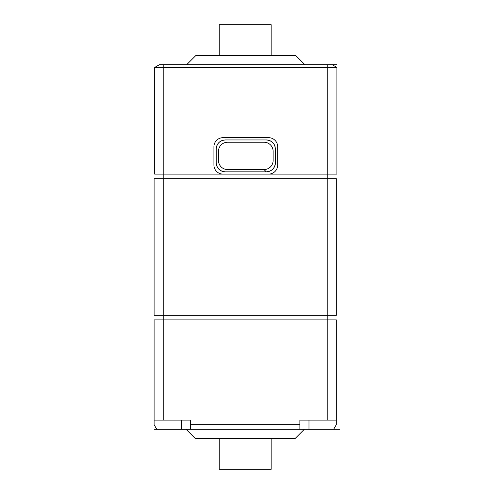 <?xml version="1.0" encoding="UTF-8"?>
<svg xmlns="http://www.w3.org/2000/svg" width="494" height="494" viewBox="0 0 494 494"><rect width="100%" height="100%" fill="white"/><g stroke="black" fill="none" stroke-linecap="round" stroke-linejoin="round"><path stroke-width="0.74" d="M223.035 137.672A9.108 9.108 0 0 0 213.921 146.78L213.921 165.002A9.108 9.108 0 0 0 223.035 174.116L268.588 174.116A9.108 9.108 0 0 0 277.696 165.002L277.696 146.78A9.108 9.108 0 0 0 268.588 137.672L223.035 137.672L268.588 137.672M216.681 165.644A9.108 9.108 0 0 0 225.313 171.838L266.309 171.838C271.836 171.301 274.874 168.263 275.417 162.724L275.417 149.058C274.886 143.532 271.848 140.494 266.309 139.95L225.313 139.95C219.781 140.481 216.743 143.519 216.199 149.058L216.199 162.724C216.736 168.256 219.774 171.294 225.313 171.838L266.309 171.838A9.108 9.108 0 0 0 275.417 162.724L275.417 149.058M332.363 64.788L336.914 67.419L154.702 67.419L159.259 64.788L332.363 64.788L336.914 67.419L336.914 174.116L154.702 174.116L154.702 67.419M245.209 429.212L333.685 429.212L336.315 424.655L336.315 420.104L299.87 420.104L299.87 429.212L336.315 429.212L190.542 429.212L190.542 424.655L299.87 424.655M181.434 420.104L181.434 429.212L190.542 429.212L154.097 429.212L181.434 429.212L154.097 429.212L156.728 429.212L154.097 424.655L154.097 319.884L163.211 319.884L163.211 315.333L154.097 315.333L154.097 178.667L163.211 178.667L163.211 315.333L327.201 315.333L327.201 178.667L163.211 178.667M327.201 178.667L336.315 178.667L336.315 315.333L327.201 315.333L327.201 319.884L163.211 319.884L163.211 420.104L154.097 420.104M327.806 178.667L327.806 174.116L163.817 174.116L163.817 178.667M327.201 420.104L327.201 319.884L336.315 319.884L336.315 420.104M163.211 420.104L190.542 420.104L190.542 424.655M304.428 429.212L295.313 438.326L195.099 438.326L185.985 429.212M271.169 438.326L271.169 469.3L219.243 469.3L219.243 438.326M186.59 64.788L195.698 55.674L295.918 55.674L305.026 64.788M271.169 55.674L271.169 24.7L219.243 24.7L219.243 55.674M264.031 169.559L227.586 169.559A9.108 9.108 0 0 1 218.478 160.451L218.478 151.337A9.108 9.108 0 0 1 227.586 142.229L264.031 142.229A9.108 9.108 0 0 1 273.139 151.337L273.139 155.894L273.139 151.337A9.108 9.108 0 0 0 264.031 142.229L227.586 142.229A9.108 9.108 0 0 0 218.478 151.337L218.478 160.451A9.108 9.108 0 0 0 227.586 169.559L264.031 169.559A9.108 9.108 0 0 0 273.139 160.451L273.139 155.894L273.139 160.451A9.108 9.108 0 0 1 264.031 169.559L266.309 171.838M336.914 64.788L159.259 64.788M327.806 64.788L327.806 174.116L163.817 174.116L163.817 64.788M336.315 178.667L154.097 178.667M336.315 319.884L154.097 319.884M333.685 429.212L339.903 429.212L333.685 429.212M181.434 429.212L190.542 429.212M308.978 420.104L308.978 429.212L306.249 429.212M320.822 429.212L313.536 429.212M277.696 165.002L277.696 146.78M213.921 165.002L213.921 146.78M275.084 146.613A9.108 9.108 0 0 0 266.309 139.95L225.313 139.95M222.763 140.315A9.108 9.108 0 0 0 216.199 149.058L216.199 162.724"/></g></svg>
